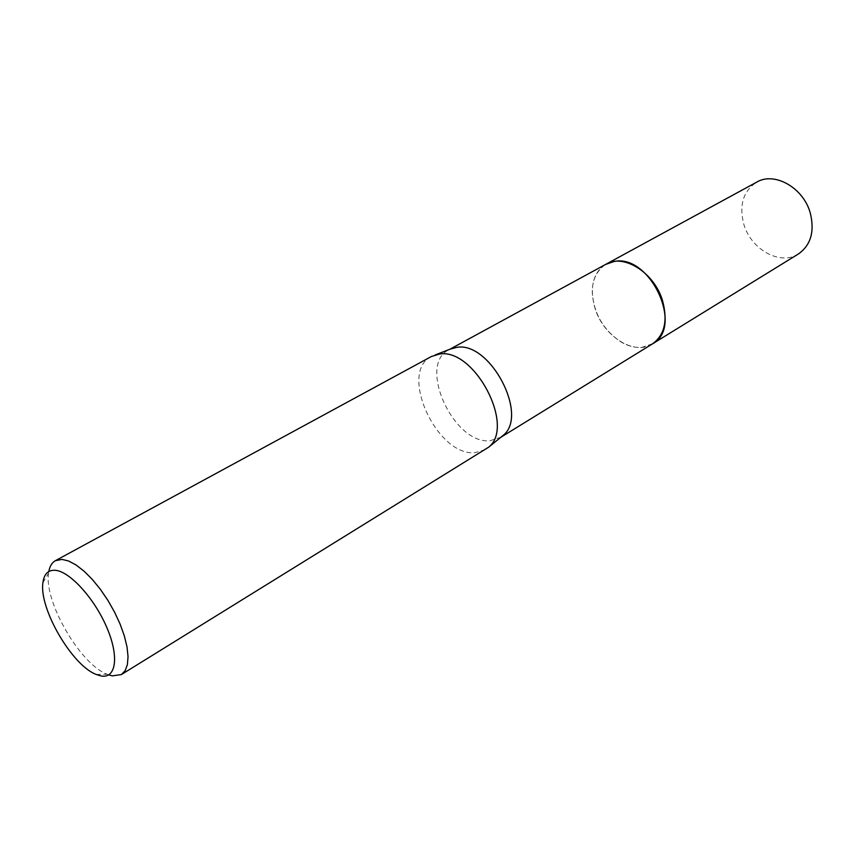 <?xml version="1.0" encoding="UTF-8"?>
<svg xmlns="http://www.w3.org/2000/svg" width="855" height="855" viewBox="0 0 855 855"><rect width="100%" height="100%" fill="white"/><g stroke="black" fill="none" stroke-linecap="round" stroke-linejoin="round"><path stroke-width="0.64" stroke-dasharray="4.28 3.21" d="M652.376 343.934L642.03 347.344C635.115 347.921 628.072 346.104 620.912 341.893C603.363 330.062 593.808 313.582 592.259 292.474C592.28 279.104 596.897 269.667 606.12 264.152M652.814 343.667L642.041 347.344C635.126 347.921 628.083 346.104 620.922 341.893C603.363 330.051 593.819 313.582 592.259 292.463C592.269 279.329 596.747 269.966 605.703 264.377M500.987 437.162L489.894 440.763C453.417 444.344 417.24 364.711 448.982 349.727L449.997 349.214M485.437 449.645L474.792 452.723C436.659 456.143 398.345 372.085 431.433 356.503M108.745 674.884L107.078 674.232C80.167 664.153 43.926 601.631 48.543 573.267L48.81 571.503M798.41 253.967C780.252 266.001 750.808 249.436 743.786 224.117C738.912 205.04 743.23 191.039 756.75 182.115M651.799 344.287C633.747 355.552 603.566 336.111 595.166 308.815C589.255 288.402 592.718 273.621 605.522 264.473M449.751 349.31L448.982 349.727M96.145 674.435L107.078 674.232M42.932 582.661L48.543 573.267M500.784 437.322L500.036 437.781"/><path stroke-width="1.28" d="M605.522 264.473L613.922 261.545C650.11 253.337 684.47 327.551 652.376 343.934L651.799 344.287M605.703 264.377L613.922 261.534C649.811 253.379 684.289 326.717 652.814 343.667M449.997 349.214L456.602 347.387C489.915 340.974 529.074 415.199 503.178 435.377L500.987 437.162M48.81 571.503C49.782 566.202 51.984 562.59 55.404 560.677L431.433 356.503L439.32 354.098C474.13 347.472 515.693 426.164 488.665 447.176L121.421 674.542L112.368 675.867L108.745 674.884M55.404 560.677L62.009 559.394L68.614 561.008L76.063 564.984L84.057 571.183L92.255 579.369L100.313 589.223L107.858 600.306L114.57 612.137L120.149 624.203L124.36 635.97L127.021 646.925L128.036 656.608L127.395 664.624L125.151 670.673L121.421 674.542M100.901 675.92L96.145 674.435C71.906 665.286 38.828 608.236 42.932 582.661C44.054 574.068 48.083 569.943 55.03 570.274C69.522 571.087 94.339 598.169 106.768 627.388C119.422 656.64 116.109 679.041 100.901 675.92M652.386 343.934C664.613 335.139 667.969 320.646 662.475 300.447C654.193 272.585 623.616 253.401 606.12 264.142L756.75 182.115C774.491 171.385 803.508 187.758 810.316 213.141C814.772 231.577 810.807 245.193 798.41 253.967L500.784 437.322M606.12 264.152L449.751 349.31M452.637 348.199L435.184 354.932M503.178 435.377L488.665 447.176"/></g></svg>
